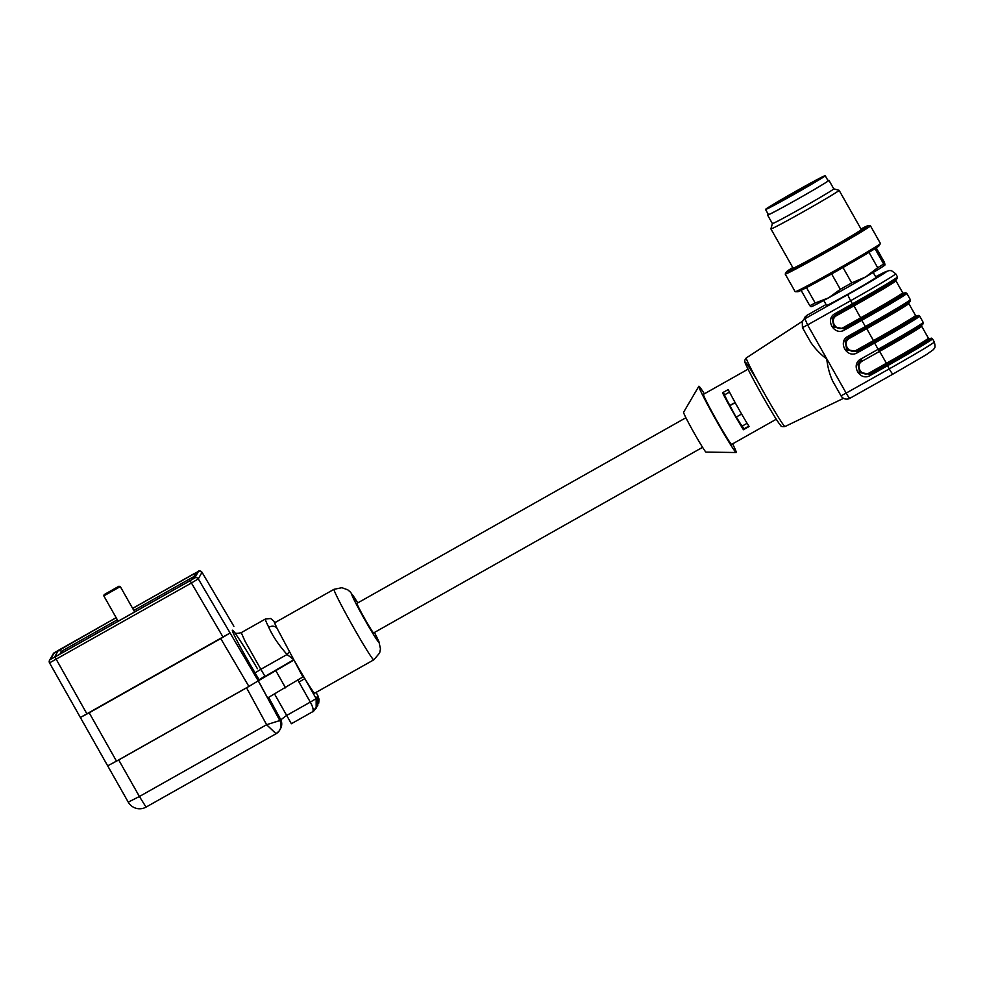 <?xml version="1.0" encoding="UTF-8"?>
<svg xmlns="http://www.w3.org/2000/svg" width="984" height="984" viewBox="0 0 984 984"><rect width="100%" height="100%" fill="white"/><g stroke="black" fill="none" stroke-linecap="round" stroke-linejoin="round"><path stroke-width="1.48" d="M823.768 300.464L826.572 305.421A28.401 0.738 -29.5 0 0 851.664 292.076A28.401 0.738 -29.5 0 0 876.018 277.451L873.214 272.482M792.76 267.537A46.715 1.218 -29.5 0 0 786.548 271.756L785.22 274.007A48.979 1.279 -29.5 0 0 785.207 274.081A48.979 1.279 -29.5 0 0 848.073 239.813A48.979 1.279 -29.5 0 0 870.459 225.84A48.979 1.279 -29.5 0 0 870.385 225.816L867.777 225.791A46.715 1.218 -29.5 0 0 860.963 228.952M785.207 274.081L795.17 291.695A48.979 1.279 -29.5 0 0 795.244 291.719A48.979 1.279 -29.5 0 0 858.036 257.427A48.979 1.279 -29.5 0 0 880.409 243.528A48.979 1.279 -29.5 0 0 880.422 243.454L870.459 225.84M795.244 291.719L797.852 291.731A46.715 1.218 -29.5 0 0 857.753 259.026A46.715 1.218 -29.5 0 0 879.081 245.779L880.409 243.528M811.148 306.59L809.795 305.704L801.124 290.366M809.795 305.704A45.707 1.193 -29.5 0 0 815.195 302.998L828.7 297.795L840.336 289.321L831.64 273.933M806.499 287.635L815.195 302.998M840.336 289.321A45.707 1.193 -29.5 0 0 851.701 282.912L865.625 276.959L877.703 267.734L869.007 252.359M843.005 267.525L851.701 282.912M877.703 267.734A45.707 1.193 -29.5 0 0 883.669 264.019L885.022 264.917L884.518 262.519L876.227 247.87M874.973 248.669L883.669 264.019M811.013 306.676L811.21 306.676A42.447 1.107 -29.5 0 0 828.7 297.795A42.447 1.107 -29.5 0 0 865.625 276.959A42.447 1.107 -29.5 0 0 885.022 264.917L885.022 264.917M786.548 271.756A46.715 1.218 -29.5 0 0 805.822 262.101A46.715 1.218 -29.5 0 0 846.498 239.149A46.715 1.218 -29.5 0 0 867.777 225.791M768.319 214.377A35.264 0.922 -29.5 0 0 767.569 215.053A35.264 0.922 -29.5 0 0 812.833 190.379A35.264 0.922 -29.5 0 0 828.946 180.318L833.768 188.842A35.264 0.922 -29.5 0 1 817.655 198.903A35.264 0.922 -29.5 0 1 772.391 223.577A35.264 0.922 -29.5 0 0 772.391 223.577L770.903 228.878A39.175 1.021 -29.5 0 0 770.915 228.915L793.092 268.115A39.175 1.021 -29.5 0 0 843.386 240.711A39.175 1.021 -29.5 0 0 861.295 229.53L839.118 190.33A39.175 1.021 -29.5 0 0 839.081 190.306L833.768 188.83M770.915 228.915A39.175 1.021 -29.5 0 0 821.209 201.499A39.175 1.021 -29.5 0 0 839.118 190.33M828.946 180.318A35.264 0.922 -29.5 0 0 827.987 180.613M825.207 175.693L828.097 180.81A34.28 0.898 150.5 0 1 809.488 192.298A34.28 0.898 150.5 0 1 776.561 210.662A34.28 0.898 150.5 0 1 768.418 214.573L765.527 209.457A34.28 0.898 150.5 0 1 794.924 191.794A34.28 0.898 150.5 0 1 825.207 175.693A34.28 0.898 150.5 0 1 806.597 187.181A34.28 0.898 150.5 0 1 773.67 205.545A34.28 0.898 150.5 0 1 765.527 209.457M778.209 202.827A27.097 0.713 150.5 0 1 771.776 205.914A27.097 0.713 150.5 0 1 795.023 191.954A27.097 0.713 150.5 0 1 818.959 179.223A27.097 0.713 150.5 0 1 813.866 182.618A27.097 0.713 150.5 0 1 778.209 202.827M702.588 447.314L373.613 632.933A16.974 0.738 -119.4 0 1 364.843 618.899A16.974 0.738 -119.4 0 1 356.934 603.364L685.897 417.745M704.372 393.821A38.044 1.661 60.6 0 0 698.824 386.281L683.572 412.308A22.853 0.996 60.6 0 0 693.954 432.689A22.853 0.996 60.6 0 0 706.032 452.111L736.204 452.517A38.044 1.661 60.6 0 0 736.278 452.468A38.044 1.661 60.6 0 0 732.613 443.87M736.352 416.995A17.958 0.787 60.6 0 0 742.256 426.047L743.879 428.901L748.849 426.109M742.256 426.047L747.114 423.304M723.228 392.395L724.605 394.842A17.958 0.787 60.6 0 0 729.821 405.457L736.057 417.167L741.604 414.03M729.636 405.802L735.183 402.665M729.821 405.457L735.085 402.493M724.605 394.842L729.488 392.087M698.824 386.281A38.044 1.661 60.6 0 0 716.106 420.193A38.044 1.661 60.6 0 0 736.204 452.517M728.209 389.578L722.527 392.788A28.733 1.255 -119.4 0 0 743.424 429.725L749.107 426.515A28.733 1.255 -119.4 0 1 728.209 389.578M743.879 428.901L743.424 429.725M748.049 369.172L703.425 394.35A28.733 1.255 60.6 0 0 716.463 419.996A28.733 1.255 60.6 0 0 731.666 444.399A28.733 1.255 60.6 0 0 731.69 444.374L776.29 419.221M909.782 319.443A45.387 1.181 150.5 0 1 912.143 319.579A45.387 1.181 150.5 0 1 874.124 341.756L856.83 351.472L856.289 350.243L873.583 340.526A44.083 1.156 -29.5 0 0 915.538 315.47L908.786 303.539A44.083 1.156 150.5 0 1 866.83 328.594L849.536 338.312L848.823 337.278M903.804 304.142A46.039 1.205 150.5 0 1 903.865 305.569A46.039 1.205 150.5 0 1 866.031 327.598L848.774 337.303L845.711 340.366L846.511 349.554L856.818 351.509L846.904 349.96L845.108 341.706L845.723 340.341M861.689 359.996L862.402 361.03C854.592 365.052 861.664 377.548 869.155 372.973L869.684 374.203L859.77 372.69L857.962 364.437L858.589 363.071L859.376 372.284L869.671 374.228L870.213 375.47C859.868 381.804 850.102 364.523 860.889 358.988L861.627 360.033L858.577 363.096M835.969 314.548L836.683 315.581C828.872 319.591 835.945 332.1 843.436 327.512L843.964 328.754L834.051 327.242L832.243 318.988L832.87 317.611M835.908 314.572L832.858 317.635L833.657 326.836L843.952 328.779L844.493 330.009C834.149 336.344 824.383 319.074 835.17 313.539L835.92 314.572L853.165 304.88L833.411 316.774M866.031 327.611L848.774 337.303L848.024 336.27L865.28 326.565A47.343 1.242 -29.5 0 0 910.348 299.653L909.991 301.448C912.525 300.44 891.184 313.564 866.031 327.611L861.75 320.317L844.493 330.009M860.889 358.988L878.134 349.295L874.604 343.047L857.347 352.739L856.818 351.509L874.063 341.805A46.039 1.205 -29.5 0 0 916.473 316.098L918.33 315.446L919.671 316.135A47.343 1.242 150.5 0 1 874.604 343.047L874.063 341.805M832.685 381.103L841.012 395.814L846.154 393.096A6.531 0.713 60.7 0 0 849.893 398.299A6.531 6.519 29.6 0 1 841.012 395.826L832.685 381.103C829.733 374.732 827.753 367.389 826.745 359.086C820.139 353.933 814.814 348.348 810.755 342.334L802.464 327.672M802.268 321.534L804.9 318.742L807.581 324.917L802.44 327.635L802.268 321.534L802.44 327.635L810.755 342.334M835.17 313.539L852.427 303.835L850.656 300.71A47.343 1.242 150.5 0 0 895.723 273.798L891.406 270.625L888.859 270.563L875.649 276.775A40.811 1.07 -29.5 0 1 883.669 273.638A40.811 1.07 -29.5 0 1 847.974 294.536L804.9 318.742L806.782 315.421L826.056 304.511L806.782 315.421L802.44 321.202M246.553 687.828L258.238 680.842L248.891 686.438L220.748 638.579L230.096 632.983L80.368 717.484L89.2 712.797L116.493 761.136L107.662 765.823L118.707 759.968L139.408 796.499L266.615 724.716L246.553 687.828L118.707 759.968M220.748 638.579L89.2 712.797M233.885 626.291L202.028 572.294L198.288 578.887L191.29 583.069L49.532 662.872A2.608 2.608 -153.6 0 1 49.458 660.449L49.532 662.884L107.662 765.823L49.544 662.884M374.437 632.478A27.429 1.193 60.6 0 1 374.461 636.094A27.429 1.193 60.6 0 1 354.671 601.015A27.429 1.193 60.6 0 1 357.746 602.909L350.599 592.282L347.856 589.883L341.928 587.694L334.019 589.305A40.492 1.771 -119.4 0 0 352.37 625.43A40.492 1.771 -119.4 0 0 373.809 659.821L314.72 693.166A40.492 1.771 -119.4 0 1 304.819 678.591A40.492 1.771 -119.4 0 1 303.576 676.525L267.648 697.951L258.3 680.744L258.976 679.538L255.065 672.896C242.285 651.224 231.658 631.261 232.384 630.301C232.913 629.034 244.659 647.054 257.427 668.726M303.576 676.525A40.492 1.771 -119.4 0 1 293.798 659.698L303.097 677.361M230.096 632.983L198.288 578.887L258.238 680.842L293.453 660.313M258.62 680.165L293.798 659.698L287.082 654.495C278.644 644.975 272.543 635.898 268.755 627.263A6.531 5.105 -26.3 0 1 277.107 628.419A40.492 1.771 -119.4 0 1 274.917 622.651L334.019 589.305M293.798 659.698L277.107 628.419A33.96 1.476 60.6 0 1 275.274 622.454M234.044 631.974L234.044 631.974C235.201 631.728 233.429 634.594 241.252 632.65L244.967 641.113L260.846 669.292L287.082 654.495L289.345 651.728M279.001 731.173L276.037 733.744L239.235 754.507M248.891 686.438L116.493 761.136M53.308 653.671A2.608 2.608 32.2 0 1 53.321 653.647L116.137 617.669L54.255 652.749L50.528 659.317L54.932 656.992L190.097 580.72L194.758 577.94L198.485 571.36L132.631 608.37L194.094 573.684C200.687 571.163 196.788 569.699 202.028 572.294A2.608 2.608 -153.3 0 0 198.485 571.36L198.485 571.36A2.608 2.608 -150.4 0 1 202.028 572.307M117.33 619.785L61.66 651.199L63.222 652.232M60.049 654.028L61.66 651.199L58.339 650.362L116.161 617.731M132.655 608.432L196.333 572.491L191.843 579.662M196.333 572.491L192.36 579.367M54.6 657.103L58.339 650.362M255.065 672.896L260.846 669.292L264.819 676.045L259.149 679.87M279.087 731.063A9.791 9.778 -142.7 0 0 279.837 720.559L286.319 715.639L310.304 702.109L298.976 682.084L304.819 678.591L316.147 698.615L317.857 695.614L316.048 692.416L317.857 695.602L319.05 699.316L318.705 703.216M312.654 711.727L317.807 705.331L317.857 695.614M316.172 708.185L316.147 698.615L310.304 702.109C313.06 707.139 313.798 710.374 312.531 711.801L291.375 723.732L274.585 694.04M258.238 680.842L279.837 720.546A9.791 9.778 29.6 0 1 279.751 730.042L279.751 730.042A9.791 9.778 29.6 0 1 279.358 730.681M279.837 720.546L266.615 724.716L276.049 733.732A9.791 9.778 -142.7 0 0 279.025 731.137L280.465 728.775M118.966 586.23L104.193 594.582L118.966 586.23L120.294 586.587L103.824 595.898M120.294 586.587L134.648 611.937M849.536 338.312C841.726 342.321 848.811 354.83 856.289 350.243M866.092 327.549L874.124 341.756M878.946 350.279L886.436 363.244A44.083 1.156 -29.5 0 0 928.404 338.188L921.651 326.257A44.083 1.156 150.5 0 1 879.696 351.313L862.402 361.03M869.155 372.973L886.436 363.244L886.978 364.486L869.671 374.228L886.928 364.535A46.039 1.205 -29.5 0 0 929.326 338.828L931.479 338.176L932.524 338.853A47.343 1.242 150.5 0 1 887.457 365.765L870.213 375.47M843.436 327.512L860.729 317.795A44.083 1.156 -29.5 0 0 902.685 292.74L895.932 280.809A44.083 1.156 150.5 0 1 853.977 305.864L861.258 319.037L843.952 328.779L861.209 319.087A46.039 1.205 -29.5 0 0 903.607 293.367L905.76 292.728L906.805 293.404A47.343 1.242 150.5 0 1 861.75 320.317L861.209 319.087M853.226 304.831L853.977 305.864L836.683 315.581M922.635 342.174A45.387 1.181 150.5 0 1 924.997 342.309A45.387 1.181 150.5 0 1 886.978 364.486L889.229 368.889A47.343 1.242 -29.5 0 0 934.296 341.989C936.141 349.062 933.73 348.336 933.545 349.541L926.399 354.621L892.955 374.092A6.531 0.713 -119.3 0 1 892.955 374.092A6.531 0.713 -119.3 0 1 889.229 368.889L846.154 393.096L826.867 359.012L807.581 324.917L850.656 300.71A6.531 0.713 60.7 0 1 847.974 294.536M896.916 296.713A45.387 1.181 150.5 0 1 899.278 296.861A45.387 1.181 150.5 0 1 861.258 319.037M923.201 322.383A47.343 1.242 -29.5 0 1 878.134 349.295L878.884 350.329L923.103 323.884L923.201 322.383L919.671 316.135M916.67 326.873A46.039 1.205 150.5 0 1 916.719 328.299A46.039 1.205 150.5 0 1 878.884 350.329M890.951 281.412A46.039 1.205 150.5 0 1 891 282.838A46.039 1.205 150.5 0 1 853.177 304.88L892.34 282.014L897.383 278.435L897.494 276.935A47.343 1.242 -29.5 0 1 852.427 303.835L853.165 304.88M841.012 395.814A6.531 6.531 0 0 0 849.893 398.299A6.531 0.713 60.7 0 0 849.905 398.286L892.943 374.104M780.792 425.149A36.125 1.574 -119.4 0 1 764.334 399.258A36.125 1.574 -119.4 0 1 745.564 363.686A36.125 1.574 -119.4 0 1 757.299 380.66M857.347 352.739C847.015 359.074 837.236 341.805 848.024 336.27M785.011 426.527C782.182 426.785 780.779 426.466 780.804 425.58C778.787 423.6 772.944 414.202 763.264 397.388C751.874 377.401 744.138 361.78 744.888 361.78C744.224 361.337 744.691 360.058 746.303 357.93A39.385 1.722 60.6 0 0 764.679 393.969A39.385 1.722 60.6 0 0 785.011 426.527L843.546 398.323M280.514 728.689A9.791 9.778 -150.4 0 0 280.551 719.279L268.669 697.385M223.097 637.165L190.097 580.72M54.932 656.992L86.986 713.978M239.223 754.519L146.05 807.101L139.408 796.499L128.264 802.132A13.063 13.063 0 0 0 146.05 807.101L239.223 754.519M312.531 711.801L291.375 723.732M298.976 682.084L297.869 679.882M268.755 627.263A40.492 1.771 -119.4 0 1 265.385 619.034L241.252 632.65M285.557 687.853L275.914 670.805M54.255 652.749L54.255 652.749A2.608 2.608 -150.4 0 0 53.271 653.733L53.333 653.622A2.608 2.608 32.2 0 1 54.255 652.749M49.471 660.436A2.608 2.608 -153.6 0 1 50.528 659.317L50.528 659.317A2.608 2.608 -150.4 0 0 49.508 660.362M192.47 579.305L54.477 657.177M193.454 576.821L133.812 610.474M194.758 577.94A2.608 2.608 32.1 0 1 198.288 578.887A2.608 2.608 -150.4 0 0 194.758 577.94M772.391 223.577L767.569 215.053M908.786 303.539L908.884 302.162M845.096 341.706L845.699 340.378M915.538 315.47L916.768 316.098M921.651 326.257L921.75 324.892M857.962 364.437L858.552 363.108M928.404 338.188L929.622 338.816M895.932 280.809L896.03 279.431M832.243 318.988L832.833 317.66M902.685 292.74L903.915 293.367M848.774 337.303L846.277 339.505M861.627 360.033L859.13 362.223M932.524 338.853L934.296 341.989M849.893 398.299L892.955 374.092M910.348 299.653L906.805 293.404M895.723 273.798L897.494 276.935M746.303 357.93L802.366 321.325M806.782 315.421L804.592 317.451M275.323 622.417L270.661 618.505L265.385 619.034M54.538 657.14L192.409 579.342M373.809 659.821L379.652 652.982L380.476 648.899L378.914 641.605L374.449 632.466M316.602 707.361C311.215 714.642 313.33 710.411 312.592 711.764M49.544 660.301L53.271 653.733M276.037 733.744L267.636 738.492M107.674 765.823L128.264 802.169M104.193 594.582L103.824 595.91L118.154 621.236"/></g></svg>
